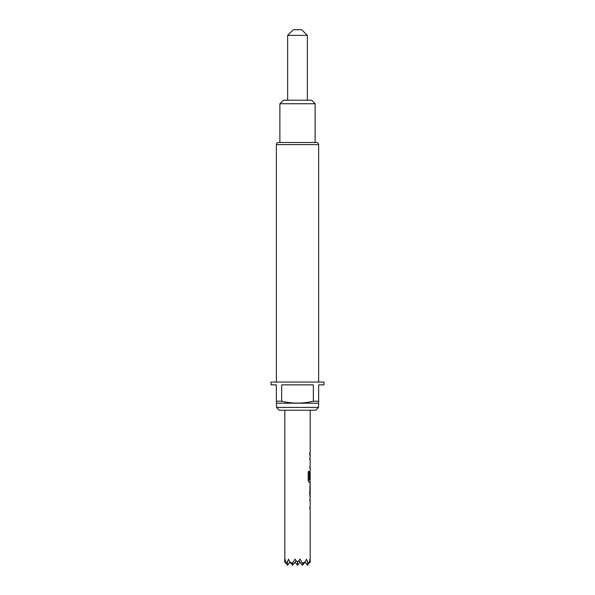 <?xml version="1.0" encoding="UTF-8"?>
<svg xmlns="http://www.w3.org/2000/svg" width="595" height="595" viewBox="0 0 595 595"><rect width="100%" height="100%" fill="white"/><g stroke="black" fill="none" stroke-linecap="round" stroke-linejoin="round"><path stroke-width="0.89" d="M287.638 35.388L293.276 29.75L301.725 29.75L307.362 35.388L287.638 35.388L287.638 100.213M318.637 382.049L318.637 144.6A2.112 2.112 0 0 0 316.525 142.488L278.475 142.488A2.112 2.112 0 0 0 276.363 144.6L276.363 382.049M318.496 407.419L315.677 410.238L279.323 410.238L276.504 407.419L318.496 407.419L318.637 401.216L313.357 401.216L313.357 384.868L281.643 384.868L281.643 401.216C292.16 403.73 302.729 403.73 313.357 401.216M276.504 407.419L276.504 403.194L318.496 403.194M276.504 403.194L276.363 401.216L281.643 401.216M276.363 401.216L276.363 384.868L271.075 384.868L271.075 382.049L323.925 382.049L323.925 384.868L318.637 384.868L318.637 401.216M283.406 100.213L311.594 100.213L315.112 103.731L279.888 103.731L283.406 100.213M315.112 142.488L315.112 103.731M279.888 142.488L279.888 103.731M310.121 500.663L309.712 500.663L310.04 498.64M310.04 509.796L309.712 507.78L310.107 507.639M309.712 507.78L310.121 507.78M309.697 496.156L310.099 496.148L309.712 494.177L310.099 484.806L309.697 484.806L310.099 484.806M309.697 486.926L310.129 486.918L310.129 494.036L309.564 494.036M310.04 482.322L309.103 482.411L308.165 480.44L308.188 471.56L309.162 471.56L309.214 480.068L310.181 480.068L310.181 472.951M310.121 472.951L310.114 479.101L309.712 479.101L310.092 471.069M308.969 482.411L310.181 482.411L310.181 484.806M310.114 459.585L309.712 459.444L310.04 457.421M310.04 468.585L309.712 466.562L310.121 466.562M310.129 459.444L309.712 459.444M309.697 454.937L309.697 452.825M310.181 509.893L310.181 562.476L309.936 559.151L309.162 563.168L307.466 561.74L306.47 559.151L305.347 561.74L302.483 563.168L299.977 559.151L297.5 562.476L295.023 559.151L292.517 563.168L289.653 561.74L288.53 559.151L287.534 561.74L285.838 563.168L285.065 559.151L284.819 562.476L285.496 561.65M310.181 562.476L309.504 561.65M297.5 562.476L297.5 565.25L295.008 562.201M302.483 563.168L302.483 565.25L298.824 560.773M297.5 565.25L299.992 562.201M307.466 561.74L307.466 565.25L304.975 562.201M307.466 565.25L309.162 563.168M292.517 563.168L292.517 565.25L289.653 561.74M287.534 561.74L287.534 565.25L290.025 562.201M287.534 565.25L285.838 563.168M292.517 565.25L296.176 560.773M302.483 565.25L305.347 561.74M309.973 459.585L309.579 459.444M309.162 471.56L309.214 480.068M309.973 473.092L309.973 479.101M309.088 480.068L309.988 480.068M310.129 486.918L310.114 493.895M309.579 507.78L309.973 507.639M318.637 144.6L276.363 144.6M307.362 35.388L307.362 100.213M310.181 410.238L310.181 452.825M310.181 454.937L310.181 457.332M310.181 459.444L310.181 466.562M310.181 468.674L310.181 471.069M310.181 486.918L310.181 494.036M310.181 496.148L310.181 498.551M310.181 500.663L310.181 507.78M284.819 410.238L284.819 562.476M310.04 452.825L310.04 454.937M310.04 457.332L310.04 459.444M310.04 466.562L310.04 468.674M310.04 471.18L310.04 472.951M310.04 480.068L310.04 482.411M310.04 484.918L310.04 486.918M310.04 494.036L310.04 496.044M310.04 498.551L310.04 500.663M310.04 507.78L310.04 509.893"/></g></svg>
